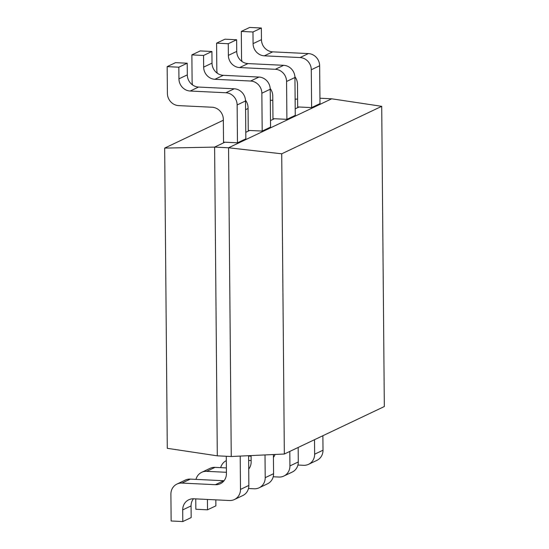 <?xml version="1.0" encoding="UTF-8"?>
<svg xmlns="http://www.w3.org/2000/svg" width="549" height="549" viewBox="0 0 549 549"><rect width="100%" height="100%" fill="white"/><g stroke="black" fill="none" stroke-linecap="round" stroke-linejoin="round"><path stroke-width="0.82" d="M167.164 66.628L175.529 62.655L187.209 63.224L187.312 74.87A11.81 10.994 -115.4 0 0 198.56 87.058L234.258 88.787A11.81 10.994 64.6 0 1 245.506 100.975L245.842 138.842L237.47 142.815L237.141 104.948A11.81 10.994 -115.4 0 0 225.893 92.76L190.194 91.031A11.81 10.994 64.6 0 1 178.94 78.843L178.837 67.198L167.164 66.628L167.397 93.426A11.81 10.994 -115.4 0 0 178.645 105.614L212.092 107.233A11.81 10.994 64.6 0 1 223.34 119.421L223.539 142.253L224.932 142.205L214.611 147.105L217.301 455.835L231.253 456.507L284.341 454.023L384.327 406.541L381.713 106.321L331.699 98.799L319.937 98.237M217.301 455.835L167.287 448.313L164.673 148.093L223.347 120.231M270.321 100.343L272.805 100.227M295.129 99.184L297.613 99.067M248.059 108.496L245.588 109.67M331.699 98.799L228.562 147.777L214.611 147.105L164.673 148.093M245.478 100.199A11.81 10.994 64.6 0 1 248.052 107.686L248.251 130.518L249.644 130.47L245.78 132.302M270.19 88.464A11.81 10.994 64.6 0 1 272.764 95.951L272.963 118.783L274.356 118.735L270.499 120.567M294.909 76.73A11.81 10.994 64.6 0 1 297.483 84.217L297.682 107.048L299.075 107L295.211 108.832M241.306 31.423L249.671 27.45L261.351 28.013L261.454 39.665A11.81 10.994 -115.4 0 0 272.702 51.853L308.401 53.582A11.81 10.994 64.6 0 1 319.648 65.77L319.985 103.631L311.612 107.604L311.283 69.744A11.81 10.994 -115.4 0 0 300.035 57.556L264.337 55.826A11.81 10.994 64.6 0 1 253.082 43.639L252.979 31.986L241.306 31.423L241.539 58.221A11.81 10.994 -115.4 0 0 242.013 61.495M299.075 107L311.612 107.604M216.587 43.158L224.96 39.185L236.633 39.748L236.736 51.4A11.81 10.994 -115.4 0 0 247.99 63.588L283.689 65.317A11.81 10.994 64.6 0 1 294.937 77.505L295.266 115.365L286.901 119.339L286.571 81.478A11.81 10.994 -115.4 0 0 275.324 69.291L239.618 67.561A11.81 10.994 64.6 0 1 228.37 55.374L228.267 43.721L216.587 43.158L216.828 69.956A11.81 10.994 -115.4 0 0 217.294 73.23M274.356 118.735L286.901 119.339M191.876 54.893L200.248 50.92L211.921 51.489L212.024 63.135A11.81 10.994 -115.4 0 0 223.271 75.323L258.977 77.052A11.81 10.994 64.6 0 1 270.225 89.24L270.554 127.1L262.189 131.074L261.852 93.213A11.81 10.994 -115.4 0 0 250.605 81.026L214.906 79.296A11.81 10.994 64.6 0 1 203.658 67.108L203.555 55.463L191.876 54.893L192.109 81.691A11.81 10.994 -115.4 0 0 192.582 84.971M249.644 130.47L262.189 131.074M224.932 142.205L237.47 142.815M381.713 106.321L281.719 153.802L228.562 147.777L231.253 456.507M284.341 454.023L281.719 153.802M226.277 456.267L226.428 473.588A11.81 10.994 64.6 0 1 220.348 483.71A11.81 10.994 64.6 0 1 215.386 484.698L181.939 483.079A11.81 10.994 -115.4 0 0 176.977 484.06A11.81 10.994 -115.4 0 0 170.897 494.189L171.13 520.987L182.803 521.55L182.7 509.897A11.81 10.994 64.6 0 1 188.787 499.775A11.81 10.994 64.6 0 1 193.749 498.787L229.448 500.516A11.81 10.994 -115.4 0 0 234.416 499.528A11.81 10.994 -115.4 0 0 240.496 489.406L240.208 456.089M240.496 489.406L248.862 485.433A11.81 10.994 64.6 0 1 242.782 495.555L234.416 499.528M248.862 485.433L248.608 455.697M176.977 484.06L185.342 480.087A11.81 10.994 64.6 0 1 190.311 479.105L223.752 480.725A11.81 10.994 -115.4 0 0 224.061 480.732M182.803 521.55L191.176 517.577L191.073 505.924L182.7 509.897M193.44 498.78A11.81 10.994 -115.4 0 0 191.073 505.924M187.209 63.224L178.837 67.198M248.491 488.507L254.166 488.782A11.81 10.994 -115.4 0 0 259.128 487.793A11.81 10.994 -115.4 0 0 265.208 477.671L265.009 454.929M195.753 498.883L195.842 509.252L207.522 509.815L207.426 499.453M226.421 472.298L206.657 471.344A11.81 10.994 -115.4 0 0 201.689 472.325A11.81 10.994 -115.4 0 0 195.979 479.38M251.092 455.581L251.147 461.846A11.81 10.994 64.6 0 1 248.724 469.066M265.208 477.671L273.58 473.698A11.81 10.994 64.6 0 1 267.493 483.82L259.128 487.793M273.58 473.698L273.409 454.531M226.38 467.92L215.023 467.371A11.81 10.994 64.6 0 0 210.061 468.352L201.689 472.325M207.522 509.815L215.887 505.842L215.832 499.858M211.921 51.489L203.555 55.463M273.203 476.772L278.878 477.047A11.81 10.994 -115.4 0 0 283.84 476.058A11.81 10.994 -115.4 0 0 289.927 465.929L289.797 451.429M226.318 460.632A11.81 10.994 -115.4 0 0 220.698 467.645M251.133 460.563L248.649 460.446M275.076 454.455A11.81 10.994 64.6 0 1 273.436 457.331M289.927 465.929L298.292 461.956A11.81 10.994 64.6 0 1 292.212 472.085L283.84 476.058M298.292 461.956L298.169 447.456M251.092 456.185L248.608 456.061M236.633 39.748L228.267 43.721M297.922 465.03L303.59 465.305A11.81 10.994 -115.4 0 0 308.559 464.324A11.81 10.994 -115.4 0 0 314.639 454.195L314.515 439.694M314.639 454.195L323.004 450.221A11.81 10.994 64.6 0 1 316.924 460.35L308.559 464.324M323.004 450.221L322.881 435.721M261.351 28.013L252.979 31.986M223.752 480.725L215.386 484.698M181.939 483.079L190.311 479.105M237.141 104.948L245.506 100.975M225.893 92.76L234.258 88.787M198.56 87.058L190.194 91.031M187.312 74.87L178.94 78.843M206.657 471.344L215.023 467.371M261.852 93.213L270.225 89.24M250.605 81.026L258.977 77.052M223.271 75.323L214.906 79.296M212.024 63.135L203.658 67.108M286.571 81.478L294.937 77.505M275.324 69.291L283.689 65.317M247.99 63.588L239.618 67.561M236.736 51.4L228.37 55.374M311.283 69.744L319.648 65.77M300.035 57.556L308.401 53.582M272.702 51.853L264.337 55.826M261.454 39.665L253.082 43.639"/></g></svg>
